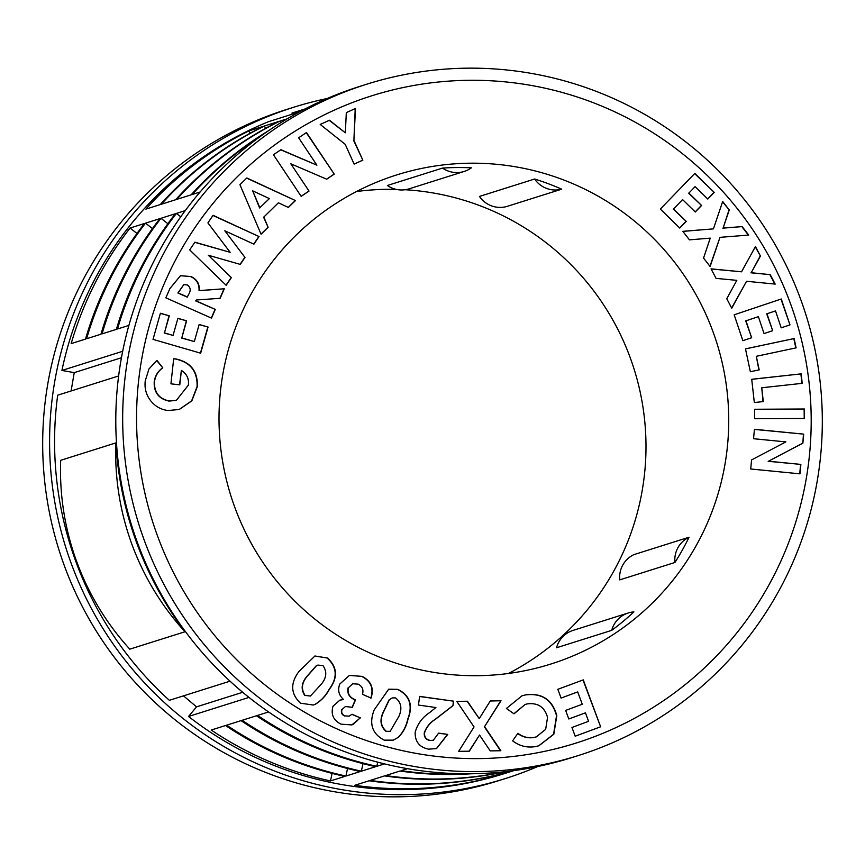 <?xml version="1.0" encoding="UTF-8"?>
<svg xmlns="http://www.w3.org/2000/svg" width="865" height="865" viewBox="0 0 865 865"><rect width="100%" height="100%" fill="white"/><g stroke="black" fill="none" stroke-linecap="round" stroke-linejoin="round"><path stroke-width="1.3" d="M327.143 98.524A351.947 349.601 72.5 0 0 293.516 107.303L286.618 109.477A351.947 349.601 72.5 0 0 271.556 114.613A351.947 349.601 72.5 0 0 61.588 557.914A351.947 349.601 72.5 0 0 498.391 780.749L505.279 778.576A351.947 349.601 72.5 0 0 520.352 773.44A351.947 349.601 72.5 0 0 537.857 766.476M357.245 100.751A339.372 337.123 72.5 0 0 157.354 535.5A339.372 337.123 72.5 0 0 590.503 738.148A339.372 337.123 72.5 0 0 790.394 303.399A339.372 337.123 72.5 0 0 357.245 100.751M593.444 750.388A351.947 349.601 -107.5 0 1 578.382 755.523A351.947 349.601 -107.5 0 1 141.579 532.678A351.947 349.601 -107.5 0 1 351.547 89.376A351.947 349.601 -107.5 0 1 366.609 84.251A351.947 349.601 -107.5 0 1 803.412 307.086A351.947 349.601 -107.5 0 1 593.444 750.388M611.706 630.358L556.541 647.766A25.139 24.977 -107.5 0 1 573.117 630.38L628.282 612.971A25.139 24.977 -107.5 0 1 633.894 611.89A256.418 254.71 72.5 0 1 611.706 630.358A25.139 24.977 -107.5 0 1 628.282 612.971M366.609 84.251L359.721 86.424A351.947 349.601 72.5 0 0 344.648 91.56A351.947 349.601 72.5 0 0 134.691 534.851A351.947 349.601 72.5 0 0 571.484 757.697L578.382 755.523M674.938 562.477A256.418 254.71 72.5 0 0 689.059 537.219L633.894 554.627A25.139 24.977 -107.5 0 0 619.762 579.874L674.938 562.477A25.139 24.977 -107.5 0 1 689.059 537.219M561.688 189.176A256.418 254.71 72.5 0 0 534.613 179.023L479.448 196.431A25.139 24.977 -107.5 0 0 506.522 206.573L561.688 189.176A25.139 24.977 -107.5 0 1 534.613 179.023M464.278 171.421A25.139 24.977 -107.5 0 0 471.393 167.832A256.418 254.71 72.5 0 0 442.534 168.08L387.369 185.488A25.139 24.977 -107.5 0 0 409.113 188.829L464.278 171.421A25.139 24.977 -107.5 0 1 442.534 168.08M561.99 660.244A256.418 254.71 72.5 0 0 714.966 337.274A256.418 254.71 72.5 0 0 396.732 174.914A256.418 254.71 72.5 0 0 385.758 178.655A256.418 254.71 72.5 0 0 232.782 501.624A256.418 254.71 72.5 0 0 551.016 663.985A256.418 254.71 72.5 0 0 561.99 660.244M508.512 673.457A256.418 254.71 72.5 0 0 640.295 392.613A256.418 254.71 72.5 0 0 405.101 189.738M396.159 189.359A256.418 254.71 72.5 0 0 356.488 191.543M293.516 107.303A351.947 349.601 72.5 0 0 278.454 112.439A351.947 349.601 72.5 0 0 68.486 555.73A351.947 349.601 72.5 0 0 505.279 778.576M471.317 773.764A346.919 344.616 -107.5 0 1 399.987 771.029L385.639 775.559A346.919 344.616 -107.5 0 0 504.76 771.731M256.462 715.766L242.124 720.296A346.919 344.616 72.5 0 0 361.375 771.18L375.724 766.66A346.919 344.616 72.5 0 1 256.462 715.766M498.294 774.672A346.919 344.616 -107.5 0 1 369.085 780.771L354.747 785.301A346.919 344.616 -107.5 0 0 483.957 779.192L498.294 774.672M225.57 725.519L211.222 730.038A346.919 344.616 72.5 0 0 330.484 780.933L344.832 776.402A346.919 344.616 72.5 0 1 225.57 725.519M183.477 695.86L196.539 706.846L188.548 716.469L248.979 697.406M188.548 716.469A346.919 344.616 72.5 0 0 503.776 773.786L513.821 770.618M241.021 720.642L226.673 725.173A346.919 344.616 72.5 0 0 345.935 776.056L360.272 771.526A346.919 344.616 72.5 0 1 241.021 720.642M505.852 771.602A346.919 344.616 -107.5 0 1 384.536 775.905L370.188 780.425A346.919 344.616 -107.5 0 0 499.397 774.326L509.301 771.202M268.593 711.949L257.565 715.42A346.919 344.616 72.5 0 0 376.826 766.314L384.493 763.892M465.792 773.786A346.919 344.616 -107.5 0 1 401.09 770.683L407.458 768.671M116.397 329.349A346.919 344.616 -107.5 0 1 175.314 213.763L160.977 218.294A346.919 344.616 -107.5 0 0 102.059 333.879L116.397 329.349M287.223 118.808L279.849 121.132A346.919 344.616 72.5 0 0 176.784 199.361L191.133 194.841A346.919 344.616 72.5 0 1 268.464 130.745M85.505 339.091A346.919 344.616 -107.5 0 1 144.423 223.505L130.074 228.036A346.919 344.616 -107.5 0 0 71.157 343.621L85.505 339.091M263.306 126.355L248.958 130.875A346.919 344.616 72.5 0 0 145.893 209.114L160.241 204.583A346.919 344.616 72.5 0 1 263.306 126.355M122.668 351.287L61.923 370.458L74.239 372.631L71.103 390.969M61.923 370.458A346.919 344.616 72.5 0 1 268.539 121.673L299.333 111.953M278.746 121.478L264.409 125.998A346.919 344.616 72.5 0 0 161.344 204.237L175.681 199.718A346.919 344.616 72.5 0 1 278.746 121.478M100.956 334.225A346.919 344.616 -107.5 0 1 159.874 218.64L145.525 223.159A346.919 344.616 -107.5 0 0 86.608 338.745L100.956 334.225M263.922 133.891A346.919 344.616 72.5 0 0 192.235 194.495L200.107 192.008M185.229 210.638L176.417 213.417A346.919 344.616 -107.5 0 0 117.499 329.003L128.885 325.413M713.43 228.868L722.686 201.491L729.26 209.957L723.118 228.068L742.159 226.598L748.733 235.064L719.994 237.345L710.122 266.528L703.548 258.062L710.241 238.135L689.437 239.854L682.831 231.333L713.43 228.868L682.874 231.398M734.18 314.795L781.29 298.998L789.972 324.894L781.192 327.835L775.516 310.903L766.995 313.768L772.672 330.69L764.054 333.587L758.378 316.655L745.987 320.807L751.663 337.739L742.851 340.691L734.18 314.795M751.717 379.281L801.163 373.864L802.223 383.336L761.751 387.769L763.298 401.565L754.323 402.549L751.717 379.281M754.431 429.289L803.715 434.133L802.861 443.172L768.455 461.218L800.871 464.408L799.984 473.836L750.712 468.992L751.566 459.942L785.874 441.896L753.545 438.717L754.431 429.289M535.889 746.527C527.326 748.03 519.573 746.138 512.621 740.84L517.897 733.304C522.806 737.002 528.255 738.364 534.246 737.402L536.311 736.894L545.664 729.368L547.534 717.442C544.701 707.116 537.987 702.596 527.401 703.872L525.163 704.445L514.026 713.841L506.403 708.478L521.952 695.828L525.736 694.855C542.063 692.768 552.421 699.699 556.811 715.647L553.816 734.244L538.917 745.749L535.889 746.527M430.359 740.462L433.333 740.235L438.631 733.12L447.746 734.407L436.522 748.603L428.564 749.155C419.46 747.284 414.995 741.694 415.146 732.363C417.438 724.048 422.271 717.453 429.635 712.576L435.928 707.527L418.444 705.062L419.622 696.379L453.606 701.169L452.99 705.667L435.722 719.074C430.273 722.448 426.532 727.065 424.52 732.936C424.304 737.121 426.25 739.629 430.359 740.462L433.333 740.235M344.854 715.896L349.157 716.134L352.033 714.231L360.348 717.874L351.806 724.924L340.972 724.146C333.393 720.307 330.722 714.36 332.982 706.305L339.848 700.153L343.6 699.515C338.766 695.222 337.491 690.065 339.783 684.042L349.46 675.37L362.132 676.387C371.215 681.058 374.188 688.291 371.053 698.087L362.489 694.325C363.754 689.74 362.327 686.345 358.218 684.15L352.747 683.772L348.303 687.816C347.265 693.6 349.687 697.612 355.547 699.861L352.336 707.311L345.427 706.532L342.01 709.516C341.113 712.436 342.053 714.555 344.854 715.896L349.157 716.134M148.975 368.944L156.943 360.381L162.782 367.809C158.025 371.29 155.257 375.961 154.489 381.811C154.111 392.375 159.03 398.765 169.259 400.992L176.341 400.376L188.365 385.12C189.121 378.729 186.797 373.831 181.38 370.425L179.79 384.849L170.935 383.833L173.681 358.759L175.779 358.932C190.678 362.121 197.88 371.312 197.361 386.514L191.835 400.863L179.228 409.491L168.113 410.507C161.582 409.761 156.111 406.928 151.71 402.009C146.445 395.911 144.293 388.85 145.255 380.827L148.975 368.944M211.493 318.125L165.853 297.83L169.886 288.586L180.482 275.697L190.981 276.53C196.96 279.287 199.728 283.979 199.285 290.586L224.305 288.78L220.143 298.295L196.323 300.004L195.955 300.815L215.288 309.411L211.493 318.125M261.057 234.21L239.94 184.71L246.828 177.974L295.441 200.561L288.38 207.47L278.411 202.788L263.847 217.029L268.118 227.29L261.057 234.21M345.211 144.314L320.201 124.43L329.489 120.235L345.33 132.81L346.324 112.612L355.483 108.46L353.904 140.379L362.824 160.166L354.131 164.101L345.211 144.314M301.182 196.366L273.427 154.759L280.941 149.71L316.904 165.183L298.641 137.805L306.491 132.518L334.247 174.125L326.7 179.196L290.824 163.799L309.032 191.079L301.182 196.366M226.165 285.309L189.695 249.899L194.895 242.189L230.155 252.321L207.914 222.911L213.039 215.299L259.046 236.567L253.921 244.168L224.824 230.782L244.979 257.424L240.275 264.398L208.324 255.251L231.355 277.622L226.165 285.309M200.669 353.19L153.019 339.383L160.414 313.238L169.291 315.812L164.458 332.906L173.065 335.393L177.909 318.309L186.613 320.829L181.78 337.923L194.322 341.556L199.155 324.472L208.065 327.046L200.669 353.19M315.303 704.283L313.314 705.029L300.523 703.213C290.629 693.838 290.132 683.231 299.031 671.391L314.946 655.994L327.543 658.049C337.469 667.218 338.053 677.663 329.284 689.416C325.954 695.72 321.293 700.672 315.303 704.283L313.173 705.072M398.646 737.142L393.261 740.159L384.201 740.137C372.177 733.844 368.836 723.778 374.156 709.97L388.688 689.189L397.9 689.362C409.902 695.449 413.275 705.343 408.031 719.031C406.55 726.005 403.414 732.039 398.646 737.142L393.121 740.202M484.692 726.773L500.867 750.744L490.217 750.885L479.534 735.045L469.317 751.198L458.666 751.339L474.042 726.924L456.796 701.385L467.435 701.234L479.242 718.642L490.314 700.91L501.008 700.758L484.411 726.86L500.532 750.744M583.27 679.89L600.624 726.795L575.182 736.212L571.96 727.476L588.578 721.313L585.443 712.836L568.813 718.988L565.645 710.414L582.275 704.251L577.701 691.913L561.082 698.077L557.838 689.308L583.27 679.89M754.561 409.264L804.418 408.994L804.504 418.465L754.648 418.736L754.561 409.264M745.479 348.865L794.113 338.55L796.103 347.86L756.302 356.304L759.2 369.874L750.366 371.745L745.479 348.865M741.554 271.805L755.448 246.547L760.422 256.018L751.231 272.724L770.218 274.637L775.191 284.098L746.549 281.276L731.747 308.21L726.773 298.739L736.818 280.346L716.058 278.379L711.052 268.842L741.554 271.805L711.106 268.961M660.341 209.071L694.8 173.411L714.231 192.398L707.808 199.047L695.103 186.635L688.875 193.079L701.58 205.492L695.276 212.001L682.582 199.599L673.521 208.973L686.215 221.386L679.771 228.057L660.341 209.071M184.98 631.764L129.804 649.161A263.749 261.998 -107.5 0 1 60.691 460.31L115.867 442.902A346.919 344.616 72.5 0 0 184.98 631.764A263.749 261.998 -107.5 0 1 115.867 442.902M230.025 681.177L169.345 700.315A346.919 344.616 72.5 0 1 57.685 395.197L118.624 375.972M304.999 108.968L291.981 113.077L292.381 114.148M305.075 108.936L295.03 112.104A346.919 344.616 72.5 0 0 291.981 113.077M196.539 706.846L242.697 692.281M74.239 372.631L121.435 357.742M329.241 120.343L345.33 132.81M355.212 108.59L353.904 140.379M353.623 140.465L362.824 160.166M362.554 160.252L354.12 164.069M280.757 149.829L316.904 165.183M306.264 132.68L334.247 174.125M333.976 174.211L326.613 179.163M309.032 191.079L290.824 163.799M308.751 191.176L301.139 196.301M246.676 178.125L295.441 200.561M295.16 200.648L288.25 207.416M263.847 217.029L278.411 202.788M263.565 217.115L268.118 227.29M267.836 227.387L261.003 234.08M252.677 190.851L259.619 207.957L269.393 198.582L252.677 190.851L259.9 207.87M194.809 242.33L230.155 252.321M212.92 215.461L259.046 236.567M258.765 236.653L253.759 244.092M244.979 257.424L224.824 230.782M244.698 257.51L240.102 264.344M231.355 277.622L208.324 255.251M231.085 277.708L226.035 285.18M180.342 275.74L190.981 276.53M190.7 276.616C196.679 279.373 199.447 284.066 199.015 290.672L199.285 290.586M199.015 290.672L224.305 288.78M224.024 288.867L219.905 298.306M195.955 300.815L196.323 300.004M195.685 300.901L215.288 309.411M215.017 309.508L211.287 318.039M183.758 284.682L177.887 292.997L187.218 297.138L188.7 294.305C191.089 290.391 190.592 287.267 187.208 284.909L183.758 284.682L178.158 292.911L187.5 297.052M160.371 313.389L169.291 315.812M169.01 315.898L164.458 332.906M164.177 332.993L173.065 335.393M177.866 318.461L186.613 320.829M186.343 320.915L181.78 337.923M181.509 338.01L194.322 341.556M199.112 324.624L208.065 327.046M207.795 327.132L200.442 353.115M156.727 360.543L162.782 367.809M162.512 367.895C157.754 371.377 154.986 376.048 154.208 381.897L154.489 381.811M154.208 381.897C153.829 392.461 158.76 398.851 168.978 401.079L169.259 400.992M168.978 401.079L176.341 400.376M179.531 384.817L181.38 370.425M173.67 358.867L175.779 358.932M175.498 359.018C190.408 362.208 197.598 371.399 197.079 386.612L197.361 386.514M197.079 386.612L191.608 400.895L179.087 409.534M314.806 656.038L327.543 658.049M327.262 658.135C337.199 667.304 337.782 677.749 329.003 689.502L329.284 689.416M329.003 689.502C325.673 695.806 321.012 700.758 315.022 704.37M317.942 665.077L316.222 665.791L306.913 676.354C301.453 682.874 300.717 689.221 304.739 695.417L310.405 696.033L321.25 684.247C326.602 677.814 327.175 671.618 322.991 665.639L317.942 665.077L316.504 665.704L307.194 676.268C301.723 682.788 300.998 689.135 305.01 695.33L310.405 696.033M351.904 714.371L360.348 717.874M360.078 717.961L353.234 724.405M352.963 724.492L351.666 724.967M339.707 700.196L343.6 699.515M349.319 675.424L362.132 676.387M361.851 676.473C370.944 681.144 373.918 688.378 370.771 698.174M352.747 683.772L348.303 687.816M348.033 687.902C346.995 693.687 349.406 697.698 355.266 699.947L355.547 699.861M355.266 699.947L352.131 707.235M345.427 706.532L342.01 709.516M341.729 709.603C340.832 712.522 341.783 714.641 344.573 715.982M388.547 689.232L397.9 689.362M397.619 689.448C409.632 695.536 413.005 705.429 407.75 719.118L408.031 719.031M407.75 719.118C406.269 726.092 403.144 732.125 398.365 737.229M392.288 697.904L389.099 699.817L383.033 712.533C379.551 720.285 380.568 726.589 386.093 731.433L390.191 731.293L398.949 716.252C402.333 708.619 401.219 702.499 395.586 697.904L392.288 697.904L389.369 699.731L383.314 712.446C379.821 720.199 380.849 726.503 386.374 731.347L390.191 731.293M438.609 733.239L447.746 734.407M447.464 734.493L436.382 748.647M419.611 696.509L453.606 701.169M453.325 701.255L452.99 705.667M452.719 705.754L435.441 719.161C429.992 722.535 426.261 727.151 424.239 733.023L424.52 732.936M424.239 733.023C424.034 737.207 425.98 739.716 430.089 740.548M469.089 751.198L479.534 735.045M456.85 701.472L467.435 701.234M467.154 701.32L479.242 718.642M490.26 700.996L501.008 700.758M500.738 700.845L484.411 726.86M517.616 733.39C522.525 737.088 527.985 738.451 533.975 737.499L534.246 737.402M533.975 737.499L536.311 736.894M525.163 704.445L513.875 713.744M521.811 695.871L525.736 694.855M525.466 694.941C541.782 692.854 552.14 699.785 556.53 715.733L556.811 715.647M556.53 715.733L553.578 734.277L538.776 745.792M582.999 679.987L600.624 726.795M600.342 726.881L575.182 736.202M568.813 718.977L585.443 712.836M561.071 698.066L577.701 691.913M754.421 429.408L803.715 434.133M803.434 434.219L802.861 443.172M802.59 443.258L768.455 461.218M768.174 461.305L800.871 464.408M800.601 464.494L799.725 473.815M754.561 409.35L804.418 408.994M804.136 409.08L804.223 418.465M751.728 379.335L801.163 373.864M800.882 373.95L801.942 383.357M763.006 401.587L761.751 387.769M745.489 348.898L794.113 338.55M793.832 338.637L795.822 347.914M758.919 369.939L756.302 356.304M781.019 299.085L789.972 324.894M789.691 324.981L781.192 327.835M766.995 313.768L775.516 310.903M766.714 313.854L772.672 330.69M772.391 330.776L764.054 333.576M745.987 320.807L758.378 316.655M745.716 320.893L751.663 337.739M751.382 337.826L742.851 340.68M755.275 246.849L760.422 256.018M760.14 256.105L751.231 272.724M750.961 272.81L770.218 274.637M769.937 274.724L774.856 284.066M731.639 307.994L746.549 281.276M722.589 201.794L729.26 209.957M728.99 210.044L723.118 228.068M722.848 228.155L742.159 226.598M741.878 226.684L748.409 235.096M709.949 266.301L719.994 237.345M694.617 173.595L714.231 192.398M713.949 192.484L707.711 198.95M688.875 193.079L695.103 186.635M688.605 193.165L701.58 205.492M701.31 205.578L695.179 211.903M673.521 208.973L682.582 199.599M673.24 209.06L686.215 221.386M685.945 221.472L679.674 227.96M250.115 133.232L248.958 130.875M136.973 233.463L130.074 228.036M265.566 128.366L264.409 125.998M152.424 228.587L145.525 223.159M280.671 122.787L279.849 121.132M167.875 223.711L160.977 218.294M180.742 216.812L176.417 213.417M330.484 780.933L332.084 773.375M483.957 779.192L483.632 777.873M345.935 776.056L347.525 768.498M499.397 774.326L499.083 773.007M361.375 771.18L362.976 763.633M376.826 766.314L377.702 762.162"/></g></svg>
